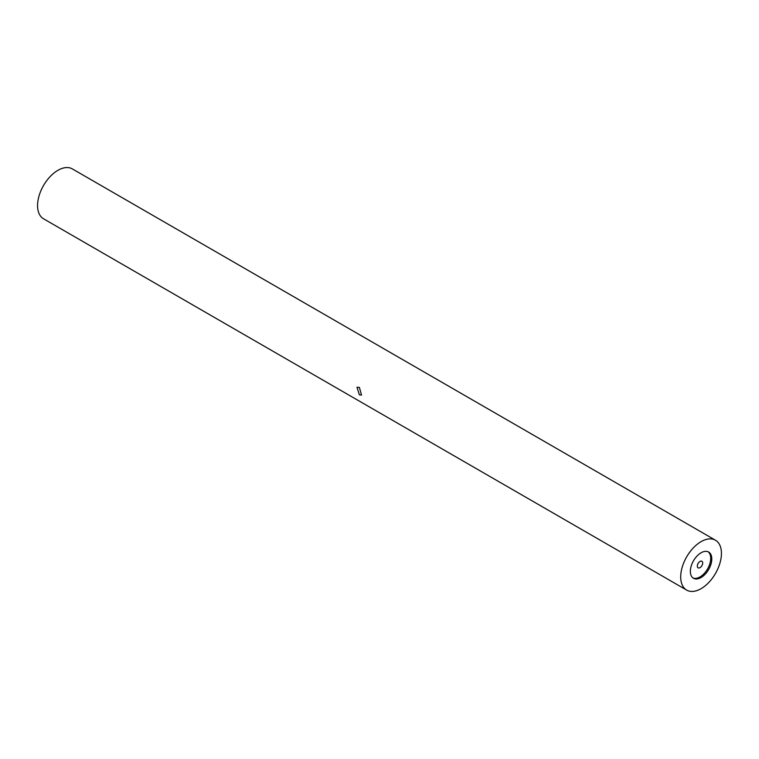 <?xml version="1.0" encoding="UTF-8"?>
<svg xmlns="http://www.w3.org/2000/svg" width="759" height="759" viewBox="0 0 759 759"><rect width="100%" height="100%" fill="white"/><g stroke="black" fill="none" stroke-linecap="round" stroke-linejoin="round"><path stroke-width="1.14" d="M359.387 387.394L356.986 387.242L359.387 394.822L361.531 395.126L359.387 387.394M701.079 541.641A28.804 16.632 120 0 0 682.256 567.02A28.804 16.632 120 0 0 686.677 590.104A28.804 16.632 120 0 0 701.079 588.68A28.804 16.632 120 0 0 719.893 563.292A28.804 16.632 120 0 0 715.471 540.218A28.804 16.632 120 0 0 701.079 541.641M715.471 540.218L72.323 168.896A28.804 16.632 120 0 0 57.921 170.32A28.804 16.632 120 0 0 39.107 195.708A28.804 16.632 120 0 0 43.529 218.782L686.677 590.104M701.079 552.78A15.161 8.747 -60 0 1 708.65 552.03A15.161 8.747 -60 0 1 710.974 564.174A15.161 8.747 -60 0 1 701.079 577.533A15.161 8.747 -60 0 1 693.498 578.292A15.161 8.747 -60 0 1 691.174 566.138A15.161 8.747 -60 0 1 701.079 552.78M708.1 551.755A15.161 8.747 -60 0 1 709.75 564.051A15.161 8.747 -60 0 1 700.007 576.916A15.161 8.747 -60 0 1 692.976 577.95M700.007 567.637A3.786 2.192 120 0 0 702.483 564.298A3.786 2.192 120 0 0 701.895 561.262A3.786 2.192 120 0 0 700.007 561.442A3.786 2.192 120 0 0 697.53 564.781A3.786 2.192 120 0 0 698.109 567.827A3.786 2.192 120 0 0 700.007 567.637"/></g></svg>
